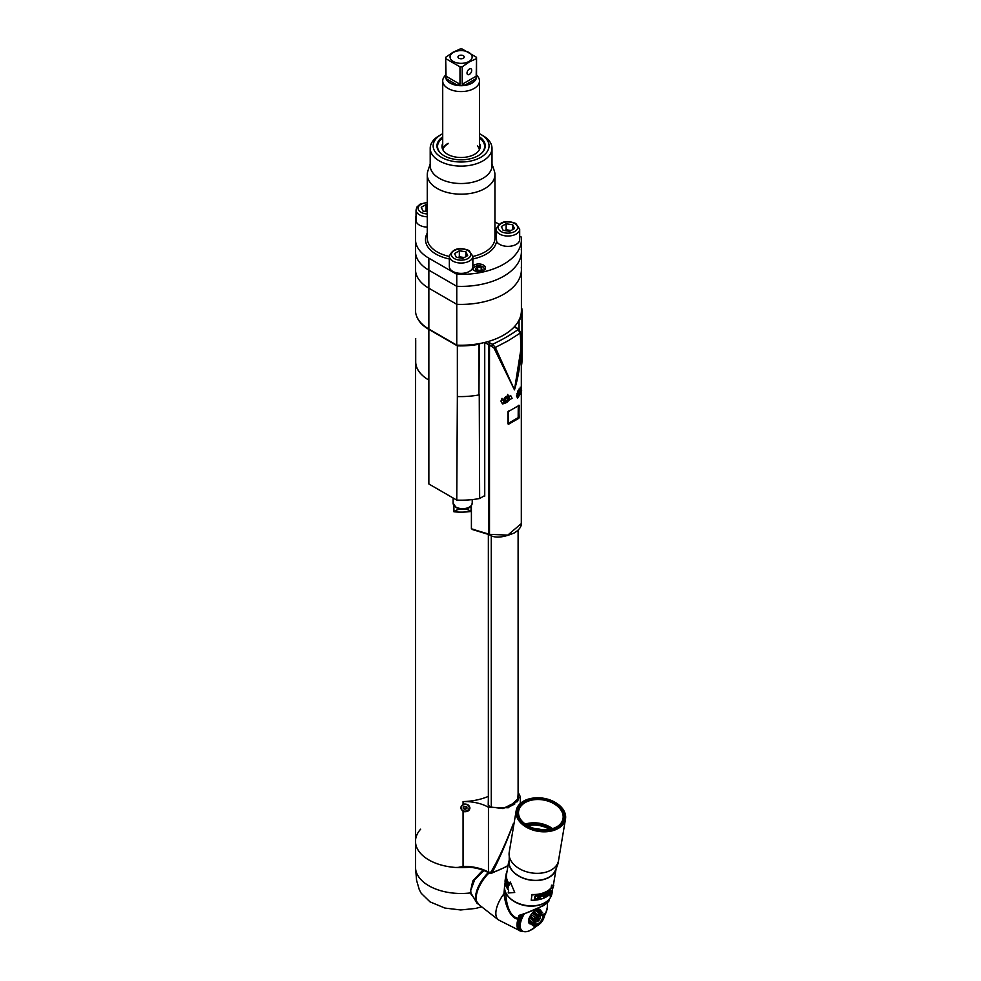 <?xml version="1.0" encoding="UTF-8"?>
<svg xmlns="http://www.w3.org/2000/svg" width="981" height="981" viewBox="0 0 981 981"><rect width="100%" height="100%" fill="white"/><g stroke="black" fill="none" stroke-linecap="round" stroke-linejoin="round"><path stroke-width="1.47" d="M471.996 866.897A45.604 26.328 180 0 1 415.503 841.33A45.604 26.328 180 0 1 420.641 829.178M479.366 905.022L470.132 892.968L472.768 881.012L482.873 870.098M476.974 903.145L470.941 893.029L470.721 890.552L474.645 879.761L484.013 870.527M478.446 904.274A25.003 11.711 -52 0 1 478.127 904.041A25.003 11.711 -52 0 1 475.834 894.549A25.003 11.711 -52 0 1 488.305 872.55M489.004 872.955A25.003 11.711 128 0 0 478.74 904.531L498.409 919.884A25.003 11.711 -52 0 1 503.976 893.728L504.577 886.321M515.908 902.446A22.796 15.255 9.5 0 0 516.055 902.532A22.796 15.255 9.5 0 0 535.687 905.819A22.796 15.255 9.5 0 0 535.859 905.794M521.181 915.31L520.727 915.825A19.497 9.123 128 0 0 520.519 916.242L520.2 916.953A19.497 9.123 128 0 0 520.016 917.37L519.734 918.081A19.497 9.123 128 0 0 519.587 918.474L518.397 918.375C508.673 916.622 506.147 902.042 505.742 893.09L505.742 892.612M542.052 905.77L543.02 905.549C536.448 909.264 528.403 912.538 518.9 915.396L520.053 915.678L518.9 915.396L518.127 918.952A20.515 9.602 128 0 0 520.028 930.895A20.515 9.602 128 0 0 520.752 931.153L522.848 931.227A18.982 8.89 128 0 0 523.388 931.447L522.53 931.484A19.497 9.123 -52 0 1 522.505 931.484L523.437 931.472A18.982 8.89 128 0 0 524.013 931.619L524.087 931.643A18.982 8.89 128 0 0 524.7 931.717L524.774 931.729A18.982 8.89 128 0 0 525.424 931.742L525.497 931.742A18.982 8.89 128 0 0 526.196 931.692L526.27 931.68A18.982 8.89 128 0 0 527.005 931.558L527.079 931.533A18.982 8.89 128 0 0 527.839 931.349L527.925 931.325A18.982 8.89 128 0 0 528.71 931.055L528.796 931.03A18.982 8.89 128 0 0 529.605 930.699L529.691 930.662A18.982 8.89 128 0 0 530.525 930.258L530.611 930.221A18.982 8.89 128 0 0 531.444 929.755L531.543 929.706A18.982 8.89 128 0 0 532.389 929.191L532.487 929.13A18.982 8.89 128 0 0 533.345 928.553L533.431 928.492A18.982 8.89 128 0 0 534.289 927.854L534.387 927.781A18.982 8.89 128 0 0 535.234 927.094L535.332 927.02A18.982 8.89 128 0 0 536.178 926.285L536.276 926.199A18.982 8.89 128 0 0 536.693 925.806M543.02 905.549L548.833 900.595M544.443 915.776A18.982 8.89 128 0 0 544.847 915.003L544.896 914.893A18.982 8.89 128 0 0 545.375 913.9L545.424 913.789A18.982 8.89 128 0 0 545.853 912.796L545.89 912.698A18.982 8.89 128 0 0 546.27 911.717L546.307 911.607A18.982 8.89 128 0 0 546.625 910.65L546.662 910.552A18.982 8.89 128 0 0 546.92 909.608L546.944 909.51A18.982 8.89 128 0 0 547.153 908.602L547.165 908.504A18.982 8.89 128 0 0 547.312 907.633L547.324 907.535A18.982 8.89 128 0 0 547.423 906.702L547.423 906.603A18.982 8.89 128 0 0 547.447 905.806L547.447 905.721A18.982 8.89 128 0 0 547.423 904.973L547.41 904.887A18.982 8.89 128 0 0 547.324 904.175L547.312 904.102A18.982 8.89 128 0 0 547.153 903.452L547.14 903.378A18.982 8.89 128 0 0 547.042 903.072M547.03 902.545L547.14 903.378M547.226 903.268L547.312 904.102L547.226 903.268M524.087 914.304A18.982 8.89 128 0 0 524.038 914.402L523.964 914.513A18.982 8.89 128 0 0 523.4 915.518L523.339 915.616A18.982 8.89 128 0 0 522.812 916.622L522.75 916.732A18.982 8.89 128 0 0 522.272 917.738L522.223 917.836A18.982 8.89 128 0 0 521.806 918.829L521.757 918.939A18.982 8.89 128 0 0 521.389 919.92L519.403 919.111A1.177 0.613 -161 0 1 518.127 918.952C514.51 919.651 506.306 912.931 503.976 893.728L505.742 893.09M519.329 919.185L521.352 920.019A18.982 8.89 128 0 0 521.021 920.975L519.194 919.589A19.497 9.123 128 0 1 519.329 919.185L519.844 918.707M519.587 918.474A19.497 9.123 128 0 0 519.574 918.498L520.752 919.418A19.497 9.123 -52 0 1 520.911 919.001L521.757 918.939M519.734 918.081L520.911 919.001M521.843 918.878L520.249 917.627M521.806 918.829L520.016 917.37M520.2 916.953L522.223 917.836M522.321 917.787L520.727 916.536M522.272 917.738L520.519 916.242M520.727 915.825L522.75 916.732M522.848 916.683L521.254 915.432M522.812 916.622L521.291 915.273M521.831 915.089L523.339 915.616M523.425 915.58L522.505 914.856M523.4 915.518L522.738 914.783M523.118 914.464L523.964 914.513M524.038 914.402L523.547 913.74M530.929 923.979A8.829 4.132 -52 0 1 529.004 918.523A8.829 4.132 -52 0 1 535.884 910.11A8.829 4.132 -52 0 1 541.046 911.03M547.41 904.899L547.447 905.721L547.41 904.899M547.398 905.794L547.423 906.603L547.398 905.794M547.312 906.738L547.324 907.535L547.312 906.738M547.177 907.732L547.165 908.504L547.177 907.732M546.957 908.749L546.944 909.51L546.957 908.749M546.675 909.804L546.662 910.552L546.675 909.804M546.331 910.883L546.307 911.607L546.331 910.883M545.927 911.999L545.89 912.698L545.927 911.999M545.461 913.115L545.424 913.789L545.461 913.115M544.933 914.255L544.896 914.893L544.933 914.255M544.357 915.396L544.32 916.009M535.234 927.094L534.608 927.29L535.234 927.094M534.289 927.854L533.639 928.051L534.289 927.854M533.345 928.553L532.658 928.762L533.345 928.553M532.389 929.191L531.69 929.387L532.389 929.191M530.721 929.963L531.444 929.755L530.721 929.963M521.536 930.92L522.321 930.908A18.982 8.89 128 0 0 522.799 931.202L521.941 931.214M522.002 931.251L520.237 929.939A19.497 9.123 128 0 1 520.053 929.78L520.065 929.743M518.373 925.929L520.237 926.738A18.982 8.89 128 0 0 520.335 927.45L520.347 927.523A18.982 8.89 128 0 0 520.494 928.185L520.519 928.247A18.982 8.89 128 0 0 520.727 928.848L520.752 928.909A18.982 8.89 128 0 0 521.021 929.461L521.046 929.51A18.982 8.89 128 0 0 521.377 930L521.414 930.049A18.982 8.89 128 0 0 521.794 930.466L521.831 930.515A18.982 8.89 128 0 0 522.272 930.871M520.053 929.78L521.831 930.515M521.794 930.466L519.758 929.498A19.497 9.123 128 0 1 519.599 929.326L519.648 929.24A19.412 9.087 -52 0 1 519.611 929.203M519.599 929.326L521.414 930.049M521.377 930L519.354 928.995A19.497 9.123 128 0 1 519.219 928.799L521.046 929.51M521.021 929.461L519.01 928.431A19.497 9.123 128 0 1 518.888 928.198L520.752 928.909M520.727 928.848L518.716 927.781A19.497 9.123 128 0 1 518.63 927.536L520.519 928.247M520.494 928.185L518.508 927.082A19.497 9.123 128 0 1 518.434 926.8L520.347 927.523M520.335 927.45L518.348 926.309A19.497 9.123 128 0 1 518.311 926.015M519.059 920.203L520.997 921.085A18.982 8.89 128 0 0 520.727 922.017L520.703 922.115A18.982 8.89 128 0 0 520.506 923.023L520.482 923.121A18.982 8.89 128 0 0 520.335 924.004L520.322 924.09A18.982 8.89 128 0 0 520.237 924.936L520.224 925.022A18.982 8.89 128 0 0 520.2 925.819L520.2 925.905A18.982 8.89 128 0 0 520.237 926.665L520.237 926.738M520.237 926.665L518.275 925.488A19.497 9.123 128 0 1 518.25 925.169L520.2 925.905M520.2 925.819L518.25 924.617A19.497 9.123 128 0 1 518.262 924.274L520.224 925.022M520.237 924.936L518.311 923.685A19.497 9.123 128 0 1 518.348 923.329L520.322 924.09M520.335 924.004L518.434 922.716A19.497 9.123 -52 0 1 518.495 922.348L520.482 923.121M520.506 923.023L518.618 921.711A19.497 9.123 128 0 1 518.704 921.331L520.703 922.115M520.727 922.017L518.875 920.668A19.497 9.123 128 0 1 518.986 920.264M537.098 910.38L541.009 913.434L542.223 912.563A8.314 3.887 -52 0 1 542.579 912.563L538.802 909.608A8.314 3.887 128 0 0 538.446 909.608L536.055 910.356A8.314 3.887 128 0 0 535.822 910.478A8.314 3.887 128 0 0 535.589 910.626L532.965 912.759A8.314 3.887 128 0 0 532.524 913.237L530.378 916.193A8.314 3.887 128 0 0 530.071 916.745L528.967 919.724A8.314 3.887 128 0 0 528.894 920.203L529.127 922.422A8.314 3.887 128 0 0 529.286 922.704L533.063 925.647A8.314 3.887 -52 0 1 532.904 925.365L533.272 924.077L529.36 921.024M542.579 912.563L539.869 910.442M534.314 911.987L538.226 915.04L539.378 913.569L535.589 910.626M532.965 912.759L536.754 915.714L538.226 915.04M539.378 913.569A8.314 3.887 -52 0 1 539.599 913.434A8.314 3.887 -52 0 1 539.832 913.311L541.009 913.434M536.055 910.356L539.832 913.311M542.223 912.563L538.446 909.608M544.099 913.409A8.314 3.887 -52 0 1 544.259 913.691L544.492 915.898A8.314 3.887 -52 0 1 544.418 916.377L543.315 919.369A8.314 3.887 -52 0 1 543.008 919.908L540.862 922.876A8.314 3.887 -52 0 1 540.421 923.342L537.796 925.488A8.314 3.887 -52 0 1 537.563 925.623A8.314 3.887 -52 0 1 537.33 925.757L534.939 926.505A8.314 3.887 -52 0 1 534.584 926.493L533.063 925.647M533.578 925.708L534.584 926.493M529.127 922.422L532.904 925.365M533.272 924.077L528.894 920.203M532.671 923.158A8.314 3.887 -52 0 1 532.757 922.68L533.75 921.184L529.838 918.13M528.967 919.724L532.757 922.68M533.75 921.184L533.86 919.7L530.071 916.745M533.86 919.7A8.314 3.887 -52 0 1 534.155 919.148L535.565 917.885L531.653 914.832M530.378 916.193L534.155 919.148M535.565 917.885L536.313 916.18L532.524 913.237M538.091 924.629A6.622 3.102 -52 0 1 534.216 922.483A6.622 3.102 -52 0 1 539.709 914.917A6.622 3.102 -52 0 1 543.584 917.076A6.622 3.102 -52 0 1 538.091 924.629M538.262 923.55A5.15 2.416 128 0 0 541.941 919.442A5.15 2.416 128 0 0 542.064 915.714A5.15 2.416 128 0 0 539.538 915.996A5.15 2.416 128 0 0 535.847 920.117A5.15 2.416 128 0 0 535.736 923.832A5.15 2.416 128 0 0 538.262 923.55M538.937 916.389A3.286 1.545 -52 0 1 540.31 917.014A3.286 1.545 -52 0 1 537.576 921.466A3.286 1.545 128 0 1 536.558 921.821A3.286 1.545 128 0 1 535.626 920.632M536.779 919.749L537.196 920.485L538.397 919.786L538.753 917.627L536.779 919.749M539.182 918.363L538.459 917.799M538.397 919.786L537.318 918.952L537.711 918.241M507.14 894.991A23.532 15.745 9.5 0 0 511.591 899.712A23.532 15.745 9.5 0 0 515.761 902.373A23.532 15.745 9.5 0 0 536.031 905.77A23.532 15.745 9.5 0 0 546.576 901.588M505.154 882.704L504.675 885.598A23.973 16.039 9.5 0 0 517.919 903.145A23.973 16.039 9.5 0 0 545.019 902.606A23.973 16.039 9.5 0 0 551.972 893.519L552.511 890.307M531.199 900.19L532.033 894.513L531.199 900.19A24.415 16.334 9.5 0 0 546.319 896.892A24.415 16.334 9.5 0 0 550.599 893.421L550.157 896.107L550.083 893.998M532.033 894.513A23.973 16.039 9.5 0 0 546.92 891.275A23.973 16.039 -170.5 0 0 551.114 887.891L551.506 888.063A24.415 16.334 -170.5 0 1 547.226 891.533A24.415 16.334 -170.5 0 1 532.094 894.831M555.969 869.276A23.973 16.039 -170.5 0 1 549.262 877.259A23.973 16.039 -170.5 0 1 522.934 878.105A23.973 16.039 -170.5 0 1 508.783 861.379M508.771 861.146L506.564 874.279A23.973 16.039 9.5 0 0 507.189 880.19A23.973 16.039 -170.5 0 0 509.617 884.445M514.718 892.465L510.353 882.091L514.718 892.465L508.195 892.98L508.636 890.307A24.415 16.334 9.5 0 1 505.865 885.61A24.415 16.334 9.5 0 1 505.227 879.577L506.135 874.218A24.415 16.334 -170.5 0 1 507.079 871.238M551.506 888.063L551.947 885.389L553.738 885.524L551.555 885.193L551.114 887.891M553.738 885.524L550.157 896.107M549.642 893.348L550.206 889.951A24.415 16.334 9.5 0 0 550.562 889.608L549.9 893.593A24.415 16.334 -170.5 0 1 549.348 894.108L548.244 891.95L547.656 895.42A24.415 16.334 -170.5 0 1 547.214 895.714L547.889 891.729A24.415 16.334 9.5 0 0 548.538 891.288L549.274 893.151L548.207 891.067M546.613 896.094L546.699 895.579A24.415 16.334 9.5 0 1 546.527 895.678A24.415 16.334 9.5 0 1 544.222 896.83L544.443 895.469A24.415 16.334 -170.5 0 0 546.613 894.402L546.699 893.899A24.415 16.334 9.5 0 1 544.529 894.966L544.713 893.863A24.415 16.334 -170.5 0 0 547.018 892.71A24.415 16.334 -170.5 0 0 547.19 892.612L547.275 892.097A24.415 16.334 9.5 0 1 547.104 892.207A24.415 16.334 9.5 0 1 544.271 893.568L543.609 897.554A24.415 16.334 -170.5 0 0 546.442 896.193A24.415 16.334 -170.5 0 0 546.613 896.094L546.307 895.849A23.973 16.039 9.5 0 1 546.135 895.947A23.973 16.039 9.5 0 1 543.67 897.161M543.339 895.113L542.346 894.243A24.415 16.334 9.5 0 1 539.991 894.844L539.329 898.841A24.415 16.334 -170.5 0 0 539.93 898.706L540.04 896.634A23.973 16.039 9.5 0 0 541.745 896.168L543.339 895.113L541.745 896.168M541.966 896.45A24.415 16.334 -170.5 0 1 540.224 896.916M538.753 897.64L536.865 899.258A24.415 16.334 -170.5 0 1 536.031 899.344L534.743 898.866L534.755 896.842L536.693 895.359A24.415 16.334 9.5 0 0 537.539 895.261L538.777 895.653L538.753 897.64L538.925 895.96M548.244 891.95L547.656 895.42M546.319 894.108L546.307 894.157A23.973 16.039 9.5 0 1 544.185 895.212L544.222 896.83M546.895 892.33L546.883 892.379A23.973 16.039 9.5 0 1 546.711 892.477A23.973 16.039 9.5 0 1 544.455 893.593L544.529 894.966M539.93 898.706L540.04 896.634M542.358 894.635A24.415 16.334 -170.5 0 1 540.519 895.138L540.31 896.413A24.415 16.334 9.5 0 0 542.15 895.911L542.836 894.966L542.137 894.365L542.787 894.746M540.335 894.856A23.973 16.039 9.5 0 0 542.137 894.365M540.31 896.413L540.519 895.138M538.569 898.081L536.865 899.258M536.73 898.952A23.973 16.039 9.5 0 1 535.908 899.05L536.031 899.344M535.516 899.307L534.498 898.24M538.299 896.156L537.318 895.481A23.973 16.039 9.5 0 1 536.484 895.567L535.307 896.511L535.246 898.412L535.565 896.462L536.607 895.874A24.415 16.334 -170.5 0 0 537.453 895.776L538.348 896.475L536.95 898.743A24.415 16.334 9.5 0 1 536.116 898.841L535.246 898.412M509.225 864.359A23.752 15.892 9.5 0 0 515.773 873.912A23.752 15.892 9.5 0 0 554.584 871.95C557.257 866.419 558.581 862.593 558.545 860.472L558.545 860.472A25.003 16.726 9.5 0 0 558.557 860.46A25.003 16.726 9.5 0 1 542.003 873.004A25.003 16.726 9.5 0 1 516.202 866.554A25.003 16.726 9.5 0 1 509.225 852.207L509.225 864.359M553.946 801.698A25.003 16.726 -170.5 0 1 554.093 801.771A25.003 16.726 -170.5 0 1 558.52 804.604A25.003 16.726 -170.5 0 1 565.51 818.939A25.003 16.726 -170.5 0 1 548.955 831.483A25.003 16.726 -170.5 0 1 523.155 825.021A25.003 16.726 -170.5 0 1 516.178 810.686A25.003 16.726 -170.5 0 1 532.56 798.166A25.003 16.726 -170.5 0 1 532.72 798.142M558.091 804.359A24.267 16.236 -170.5 0 1 557.833 827.473A24.267 16.236 -170.5 0 1 523.768 824.187A24.267 16.236 -170.5 0 1 532.891 798.117A24.267 16.236 -170.5 0 1 553.799 801.624A24.267 16.236 -170.5 0 1 558.091 804.359M524.712 823.635A22.931 15.34 9.5 0 0 558.937 825.364A22.931 15.34 9.5 0 0 557.147 804.91A22.931 15.34 9.5 0 0 527.962 800.386A22.931 15.34 9.5 0 0 520.286 818.89A22.931 15.34 9.5 0 0 524.712 823.635M558.729 825.536A22.514 15.058 9.5 0 0 563.033 818.534A22.514 15.058 9.5 0 0 556.754 805.622A22.514 15.058 9.5 0 0 533.541 799.809A22.514 15.058 9.5 0 0 518.642 811.091A22.514 15.058 9.5 0 0 520.433 819.123M551.285 828.982A21.717 14.519 9.5 0 0 526.343 824.813M549.519 829.374A21.042 14.065 9.5 0 0 527.888 825.744M534.755 828.589A21.042 14.065 -170.5 0 1 542.101 829.816M541.622 829.779A20.969 14.016 9.5 0 0 535.221 828.712M509.985 882.262L509.531 884.948A24.415 16.334 -170.5 0 1 506.76 880.251A24.415 16.334 -170.5 0 1 506.135 874.218M506.282 885.659L506.956 881.674A24.415 16.334 9.5 0 0 507.263 882.336L507.753 887.547L508.33 884.151A24.415 16.334 9.5 0 0 508.624 884.58L507.962 888.565A24.415 16.334 -170.5 0 1 507.52 887.928L507.067 882.63L506.49 886.101A24.415 16.334 -170.5 0 1 506.282 885.659L506.564 885.622M506.037 885.07L506.122 884.555A24.415 16.334 9.5 0 1 506.061 884.396A24.415 16.334 9.5 0 1 505.485 882.299L505.705 880.95A24.415 16.334 -170.5 0 0 506.245 882.9L506.331 882.397A24.415 16.334 9.5 0 1 505.791 880.435L505.975 879.332A24.415 16.334 -170.5 0 0 506.564 881.428A24.415 16.334 -170.5 0 0 506.625 881.588L506.711 881.073A24.415 16.334 9.5 0 1 506.65 880.913A24.415 16.334 9.5 0 1 505.988 878.375L505.325 882.36A24.415 16.334 -170.5 0 0 505.975 884.899A24.415 16.334 -170.5 0 0 506.037 885.07M505.705 879.05L505.865 876.806A24.415 16.334 9.5 0 1 506 875.027L505.338 879.013A24.415 16.334 -170.5 0 0 505.264 879.454L505.607 877.676A24.415 16.334 -170.5 0 0 505.497 879.001L505.497 879.001M505.865 877.308L505.804 877.296A24.415 16.334 -170.5 0 1 505.865 875.886L505.656 877.161A24.415 16.334 9.5 0 0 505.583 878.571L505.755 878.718M505.804 877.296L505.607 878.706M464.442 509.065A10.301 5.947 180 0 1 471.064 511.481A45.604 26.328 180 0 1 453.909 511.788A10.301 5.947 180 0 1 460.874 509.065M489.016 872.882A1.472 0.846 -60 0 1 488.759 872.82C480.187 868.111 469.985 866.309 458.176 867.388L455.429 867.462A45.604 26.328 180 0 1 415.503 841.33L415.503 338.678A60.319 34.825 180 0 1 415.711 338.543M458.176 867.388L463.069 866.444L463.069 811.385L460.518 807.903L463.069 804.383L463.069 801.575A45.604 26.328 0 0 0 488.354 796.376M471.064 506.061L471.064 511.481M453.909 511.788L453.909 505.607M415.711 339.818L415.711 361.768A44.868 25.911 0 0 0 428.856 380.088A45.604 26.328 180 0 1 415.503 361.474M463.069 804.383L463.866 804.089C467.385 803.819 469.396 805.156 469.924 808.111C469.433 810.833 467.41 812.01 463.866 811.643L463.069 811.385M463.866 811.643A4.782 3.887 171.4 0 0 469.838 807.571A4.782 3.887 171.4 0 0 469.838 807.363M518.103 792.17L520.286 796.646L508.268 807.768L488.452 807.277A33.832 19.534 0 0 0 463.069 801.575M488.354 798.522L488.207 805.143L490.402 806.995L503.032 808.565L517.686 801.244L518.103 793.862M488.636 805.634L488.354 801.428M518.103 796.498L518.471 798.276L517.269 801.759M488.894 872.379A1.472 0.809 -62.5 0 0 489.2 873.053L491.481 873.274L492.303 872.403L488.452 872.146L488.452 807.277M490.892 872.06C497.575 861.232 505.092 845.046 513.419 823.488L513.885 824.371M508.035 865.475A65.237 37.658 0 0 1 492.303 872.403C499.464 858.657 506.503 842.348 513.419 823.488M508.649 807.167L514.89 803.917M514.4 804.273L514.547 803.611M521.328 467.214A60.319 34.825 0 0 0 521.414 465.374L521.414 391.799M457.354 396.545L456.766 500.102L428.856 483.989L428.856 329.408L457.354 345.852L457.354 396.545A60.319 34.825 0 0 0 478.949 394.938L479.255 344.147L480.58 343.375M456.766 500.102A60.319 34.825 0 0 0 479.648 498.507L479.255 394.84M519.685 236.139L521.267 237.046A60.319 34.825 180 0 1 521.414 239.56A60.319 34.825 180 0 1 456.766 274.288L456.766 286.305L428.856 270.18A45.604 26.328 180 0 1 415.503 251.565L415.503 269.579A45.604 26.328 0 0 0 428.856 288.206A45.604 26.328 180 0 1 415.503 269.579L415.503 310.425A45.604 26.328 0 0 0 428.856 329.04L456.766 345.153A60.319 34.825 0 0 0 521.414 310.425L521.414 269.579A60.319 34.825 180 0 1 456.766 304.318A60.319 34.825 0 0 0 521.414 269.579L521.414 251.565A60.319 34.825 180 0 1 456.766 286.305L456.766 304.318L428.856 288.206L456.766 304.318L456.766 345.153M521.267 267.077A60.319 34.825 180 0 1 521.414 269.579M479.255 344.147L478.949 344.257A60.319 34.825 180 0 1 457.354 345.852M428.856 329.408A44.868 25.911 180 0 1 416.496 315.907M484.111 495.932L484.737 496.178L484.737 342.614L488.771 344.687A1.472 0.834 -59.1 0 1 489.826 342.896L487.643 341.695M520.457 332.915L521.352 346.477L514.461 389.886L493.958 347.973L489.494 345.116L489.494 534.338L471.407 528.857L471.407 505.62M479.648 498.507L484.737 495.577M489.544 534.657A1.472 0.858 -60.9 0 1 489.09 534.62L489.826 535.025A1.472 0.858 119.1 0 1 489.494 534.338L507.778 535.111L521.316 523.584L521.328 392.069M521.058 392.768L517.514 398.176L516.558 395.711L520.936 387.139L521.23 388.341M500.862 401.008L510.684 395.576L512.094 398.298L502.799 404.025L500.862 401.008M507.851 423.706L508.575 424.233L507.925 423.829L507.925 411.812L519.17 405.325L518.839 418.311L508.575 424.233L507.925 423.829M520.138 333.135L520.138 333.135C521.99 352.461 520.102 371.382 514.461 389.886L495.356 347.446L508.366 340.652L520.138 333.135L518.14 329.518A172.864 101.521 -179.1 0 1 492.572 344.27L495.356 347.446L493.958 347.973M474.326 529.568L471.407 528.857M516.901 393.442L517.723 394.607L519.525 393.565L520.433 391.247L519.525 389.96L517.907 390.892M518.863 390.34L520.433 391.247M518.042 390.818L517.441 392.363L519.525 393.565M505.24 398.212L504.344 400.53L505.24 401.805L507.042 400.775L507.95 398.445L507.042 397.17L505.24 398.212M506.38 397.55L507.95 398.445M505.558 398.016L504.97 399.574L507.042 400.775M518.839 418.311L508.501 424.111L508.133 411.321M518.25 405.705L518.176 417.636L508.256 423.363M518.25 417.44L518.974 417.281L518.655 418.262L518.176 417.636M460.984 808.27A4.12 3.348 -8.6 0 1 460.96 808.123A4.12 3.348 -8.6 0 1 460.923 807.719A4.12 3.348 -8.6 0 1 464.786 804.162A4.12 3.348 -8.6 0 1 469.102 806.897A4.12 3.348 -8.6 0 1 469.126 807.044M460.972 808.013A4.12 3.348 -8.6 0 1 464.822 804.457A4.12 3.348 -8.6 0 1 469.151 807.191A4.12 3.348 -8.6 0 1 469.176 807.596A4.12 3.348 -8.6 0 1 465.325 811.152A4.12 3.348 -8.6 0 1 461.009 808.418A4.12 3.348 -8.6 0 1 460.972 808.013M466.576 807.67L465.313 808.258L465.46 809.276L466.931 808.381L466.919 806.995L464.712 806.296L463.24 807.228L463.24 808.565L465.448 809.3M465.313 808.258L464.528 808.27L464.7 809.313M464.528 808.27L463.608 807.866L463.768 808.884M466.441 806.713L466.6 807.804M521.328 366.085A60.319 34.825 0 0 0 521.941 361.167L521.941 310.486A60.319 34.825 180 0 1 519.072 321.094L518.888 329.408M521.941 310.486A60.319 34.825 180 0 0 521.855 308.623L521.414 308.365M518.189 321.67L518.888 321.265M521.267 249.064A60.319 34.825 180 0 1 521.414 251.565L521.414 239.56M521.414 251.565A60.319 34.825 0 0 1 456.766 286.305L428.856 270.18L428.856 258.175A45.604 26.328 180 0 1 415.503 239.56L415.503 251.565A45.604 26.328 0 0 0 428.856 270.18L428.856 329.04M498.961 224.171L494.939 221.853M428.856 258.175L456.766 274.288M415.503 239.56L415.503 216.764A60.319 34.825 180 0 1 416.042 216.409M452.781 271.381A11.772 6.793 180 0 1 449.335 266.587L449.335 256.249A11.772 6.793 0 0 0 452.781 261.056A11.772 6.793 180 0 0 465.607 262.528A11.772 6.793 180 0 0 472.867 256.249L472.867 266.587A11.772 6.793 0 0 1 472.327 268.622A11.772 6.793 180 0 1 452.781 271.381M472.327 268.622A6.622 3.826 0 0 0 476.938 271.455A6.622 3.826 0 0 0 483.461 270.486A6.622 3.826 0 0 0 485.411 267.776A6.622 3.826 0 0 0 481.315 264.257A6.622 3.826 0 0 0 474.105 265.078A6.622 3.826 0 0 0 472.867 266.072M499.587 244.355A11.772 6.793 180 0 1 496.57 241.363L496.141 229.223A11.772 6.793 0 0 0 499.587 234.03A11.772 6.793 180 0 0 512.413 235.501A11.772 6.793 180 0 0 519.685 229.223L519.685 239.56A11.772 6.793 180 0 1 512.413 245.839A11.772 6.793 180 0 1 499.587 244.355M430.205 163.974L427.875 170.952A33.832 19.534 0 0 0 427.262 174.655A33.832 19.534 0 0 0 448.158 192.693A33.832 19.534 0 0 0 485.031 188.462A33.832 19.534 0 0 0 494.939 174.655A33.832 19.534 0 0 0 494.326 170.952L491.996 163.974M430.205 148.266L430.205 165.679A30.889 17.842 0 0 0 449.273 182.159A30.889 17.842 0 0 0 482.946 178.297A30.889 17.842 0 0 0 491.996 165.679L491.996 148.266A30.889 17.842 0 0 0 482.946 135.66L480.862 134.458A27.946 16.137 180 0 1 480.862 157.279A27.946 16.137 180 0 1 441.34 157.279A27.946 16.137 180 0 1 441.34 134.458L439.255 135.66A30.889 17.842 0 0 0 430.205 148.266A30.889 17.842 0 0 0 449.273 164.747A30.889 17.842 0 0 0 482.946 160.884A30.889 17.842 0 0 0 491.996 148.266M439.267 135.648A30.889 17.842 0 0 0 439.255 135.66L441.34 134.458A27.946 16.137 180 0 1 442.713 133.71M479.488 133.71A27.946 16.137 180 0 1 480.862 134.458M442.713 136.837A24.133 13.93 0 0 0 439.071 151.552A24.133 13.93 0 0 0 478.164 155.721A24.133 13.93 0 0 0 483.13 151.552A24.133 13.93 0 0 0 479.488 136.837M482.848 151.908A23.532 13.587 0 0 0 484.639 146.709A23.532 13.587 0 0 0 484.639 146.586M437.563 146.586A23.532 13.587 0 0 0 437.563 146.709A23.532 13.587 0 0 0 439.353 151.908M441.548 154.029A23.532 13.587 180 0 1 437.563 146.463A23.532 13.587 180 0 1 442.713 137.978M479.488 137.978A23.532 13.587 180 0 1 484.639 146.463A23.532 13.587 180 0 1 480.653 154.029M442.713 143.434A19.13 11.036 0 0 0 442.002 147.04A19.13 11.036 0 0 0 454.252 156.776A19.13 11.036 0 0 0 474.62 154.275A19.13 11.036 0 0 0 480.2 147.04A19.13 11.036 0 0 0 479.488 143.434M479.734 148.965A18.774 10.84 0 0 0 479.488 148.119M442.713 148.119A18.774 10.84 0 0 0 442.468 148.965M448.096 143.287A18.394 10.619 0 0 0 444.81 145.862A18.394 10.619 0 0 0 442.811 149.688M479.39 149.688A18.394 10.619 0 0 0 477.391 145.862M448.096 143.766A18.394 10.619 0 0 0 442.885 149.823M514.473 228.561L512.72 224.772L506.147 223.754L501.352 226.525L503.106 230.314L509.666 231.332L514.473 228.561M512.72 224.772L512.72 229.579M504.749 230.572L506.147 229.762L506.147 223.754M506.147 229.762L511.076 230.523M482.063 269.493L481.193 267.592L477.906 267.09L475.503 268.475L476.386 270.376L479.66 270.879L482.063 269.493M481.193 267.592L481.193 269.996M477.207 270.498L477.906 267.09M477.906 270.094L480.371 270.474M467.667 255.587L465.901 251.798L459.341 250.78L454.534 253.552L456.3 257.341L462.86 258.359L467.667 255.587M465.901 251.798L465.901 256.605M457.943 257.598L459.341 256.789L459.341 250.78M459.341 256.789L464.271 257.549M427.262 202.356L420.089 204.158L416.9 207.065L416.042 210.008L416.042 220.333A11.772 6.793 0 0 0 419.488 225.139A11.772 6.793 0 0 0 427.262 227.126M427.262 204.722L426.061 204.539L421.254 207.31L423.007 211.099L427.262 211.761M424.65 211.356L426.061 210.547L426.061 204.539M426.061 210.547L427.262 210.731M476.545 74.899L477.894 76.628A18.394 10.619 180 0 1 479.488 80.957A18.394 10.619 180 0 1 474.105 88.462A18.394 10.619 180 0 1 454.068 90.767A18.394 10.619 180 0 1 442.713 80.957A18.394 10.619 180 0 1 444.319 76.628L445.656 74.899M476.545 57.94L476.545 76.8A15.451 8.915 180 0 1 472.02 83.103A15.451 8.915 180 0 1 455.196 85.04A15.451 8.915 180 0 1 445.656 76.8L445.656 57.94A15.451 8.915 180 0 1 445.693 57.303L452.842 52.349L459.991 49.05A15.451 8.915 180 0 1 462.21 49.05L476.508 57.303A15.451 8.915 180 0 1 476.545 57.94A15.451 8.915 180 0 1 476.508 58.59L469.359 61.889L462.21 66.843A15.451 8.915 180 0 1 459.991 66.843L459.991 84.256L457.526 85.237A15.451 8.915 180 0 1 446.073 78.615L445.693 58.59A15.451 8.915 180 0 1 445.656 57.94M476.508 58.59L476.128 78.615A15.451 8.915 180 0 1 472.02 82.87A15.451 8.915 180 0 1 464.675 85.237L462.21 84.256L462.21 66.843M459.991 66.843L445.693 58.59M468.906 61.484A11.036 6.364 180 0 1 453.296 61.484A11.036 6.364 180 0 1 453.296 52.471A11.036 6.364 180 0 1 468.906 52.471A11.036 6.364 180 0 1 468.906 61.484M471.702 70.362A3.311 1.913 120 0 0 471.015 68.854A3.311 1.913 120 0 0 468.464 69.737A3.311 1.913 120 0 0 467.017 73.072A3.311 1.913 120 0 0 467.704 74.581A3.311 1.913 120 0 0 470.255 73.698A3.311 1.913 120 0 0 471.702 70.362M463.314 55.709A3.127 1.803 0 0 0 459.329 55.488A3.127 1.803 0 0 0 458.25 57.72A3.127 1.803 0 0 0 458.887 58.259A3.127 1.803 0 0 0 463.952 57.72A3.127 1.803 0 0 0 463.314 55.709M460.114 58.688A1.472 0.846 180 0 1 462.088 58.688M415.503 841.33L415.503 867.155A45.604 26.328 0 0 0 470.132 892.968L470.941 893.029M488.526 872.685A24.488 11.465 128 0 0 476.521 900.914M520.053 915.678L519.611 918.302M525.326 824.089A22.514 15.058 -170.5 0 1 552.487 828.638M526.184 824.702A21.925 14.666 -170.5 0 1 551.469 828.933M463.069 866.444A33.832 19.534 180 0 1 488.452 872.146A1.472 0.846 -60 0 0 488.759 872.82L489.2 873.053M491.273 807.437L491.273 535.7M478.949 394.938L478.949 344.257M472.229 503.143C470.107 510.991 461.205 509.666 456.14 507.594L453.099 503.143A9.565 5.518 180 0 0 455.895 507.054A9.565 5.518 0 0 0 466.318 508.244A9.565 5.518 0 0 0 472.229 503.143L472.229 499.599M489.826 342.896L490.561 343.325A10.668 6.266 -179.1 0 0 492.572 344.27L491.788 346.195M516.558 328.316L515.834 327.875A1.472 0.834 120.9 0 1 516.57 327.801L517.306 328.243A1.472 0.834 120.9 0 0 516.558 328.316A10.656 6.266 -179.1 0 1 518.14 329.518L519.378 330.266M514.265 326.881L515.834 327.875M489.09 534.608A1.472 0.858 -60.9 0 1 488.771 533.934L488.771 344.687L489.494 345.116A1.472 0.834 -59.1 0 1 490.561 343.325M518.924 389.126A3.679 2.121 -60 0 1 521.23 390.781A3.679 2.121 -60 0 1 519.464 394.632A3.679 2.121 -60 0 1 516.57 395.306M501.377 402.688L502.53 403.35A5.15 2.968 120 0 1 501.463 400.996A5.15 2.968 -60 0 1 502.051 398.347M508.747 397.992A3.679 2.121 -60 0 1 506.147 402.492A3.679 2.121 -60 0 1 503.547 400.996A3.679 2.121 -60 0 1 506.147 396.483A3.679 2.121 -60 0 1 508.747 397.992M509.164 410.843L508.465 411.064M518.679 405.276L519.17 417.342M466.245 807.731L466.392 808.749M519.072 321.094L519.072 329.567M472.867 258.947A35.598 20.552 0 0 0 486.269 254.091A35.598 20.552 0 0 0 496.57 241.363M496.141 235.931A35.598 20.552 0 0 0 494.939 233.159M427.262 233.159A35.598 20.552 0 0 0 449.335 258.947M494.939 174.655L494.939 238.113A33.832 19.534 0 0 1 485.031 251.921A33.832 19.534 180 0 1 472.867 256.433M449.335 256.433A33.832 19.534 180 0 1 427.262 238.113L427.262 174.655M514.78 223.582A9.712 5.604 180 0 1 514.78 231.504A9.712 5.604 180 0 1 501.046 231.504A9.712 5.604 180 0 1 501.046 223.582A9.712 5.604 180 0 1 514.78 223.582M474.068 270.462A5.371 3.102 180 0 1 475.577 266.501A5.371 3.102 180 0 1 482.578 266.795A5.371 3.102 180 0 1 483.498 270.462M467.962 250.609A9.712 5.604 180 0 1 467.962 258.53A9.712 5.604 180 0 1 454.24 258.53A9.712 5.604 180 0 1 454.24 250.609A9.712 5.604 180 0 1 467.962 250.609M427.262 216.789A11.772 6.793 180 0 1 419.488 214.814A11.772 6.793 0 0 1 416.042 210.008M427.262 213.919A9.712 5.604 180 0 1 420.947 212.288A9.712 5.604 180 0 1 418.74 206.329A9.712 5.604 180 0 1 427.262 202.724M445.693 76.003L459.991 84.256M446.073 78.615L457.526 85.237M476.508 76.003L462.21 84.256M476.128 78.615L464.675 85.237M478.127 904.041L476.741 902.974M415.49 867.155L416.582 880.349L419.328 889.767L421.229 893.299L430.046 901.882L444.908 908.063L460.69 909.963L475.699 908.431L481.659 906.8M549.053 899.393L548.845 900.595C550.378 900.73 543.02 906.174 542.787 905.929L520.016 915.678M498.409 919.884L520.752 931.153M540.31 917.014A4.047 4.047 0 0 0 539.881 915.813M535.295 921.686A4.047 4.047 0 0 0 536.558 921.821M531.567 929.767L532.18 929.387M532.524 929.166L533.149 928.749M533.492 928.517L534.13 928.038M534.449 927.793L535.086 927.278M535.405 927.02L536.055 926.456M536.362 926.187L536.999 925.586M544.455 915.849L544.847 915.089M545.031 914.721L545.399 913.961M545.559 913.593L545.877 912.857M546.037 912.477L546.319 911.754M546.454 911.374L546.687 910.675M546.797 910.282L546.993 909.62M547.091 909.215L547.239 908.578M553.333 885.414L556.068 869.068M565.51 818.939L558.545 860.472M516.178 810.686L509.225 852.207M507.962 865.965L491.358 873.311M520.286 803.488L520.286 796.646M488.354 805.094L488.354 534.216M518.103 800.165L518.103 530.083M521.414 388.758L521.414 365.741M453.099 503.143L453.099 497.992M516.57 327.801L514.596 326.514M489.826 535.025C495.013 538.348 503.167 537.662 514.277 532.941C519.096 529.912 521.451 526.785 521.328 523.584M521.328 388.55L521.328 346.477M521.328 346.403L520.506 332.804L519.157 329.653L517.306 328.243M489.09 534.62L472.67 529.617M516.619 396.508L519.734 394.803L521.365 391.959L521.659 390.18L520.163 387.225M502.53 403.35C506.907 403.399 509.127 401.413 509.176 397.391L507.68 394.423M463.437 806.922L463.572 807.804M519.685 229.223L515.81 223.472C506.024 219.719 499.464 221.632 496.141 229.223M485.043 269.701L483.02 266.746C477.894 264.723 474.399 265.716 472.535 269.701M472.867 256.249L468.992 250.498C459.218 246.746 452.658 248.659 449.335 256.249M442.713 80.957L442.713 149.492M479.488 80.957L479.488 149.492"/></g></svg>
